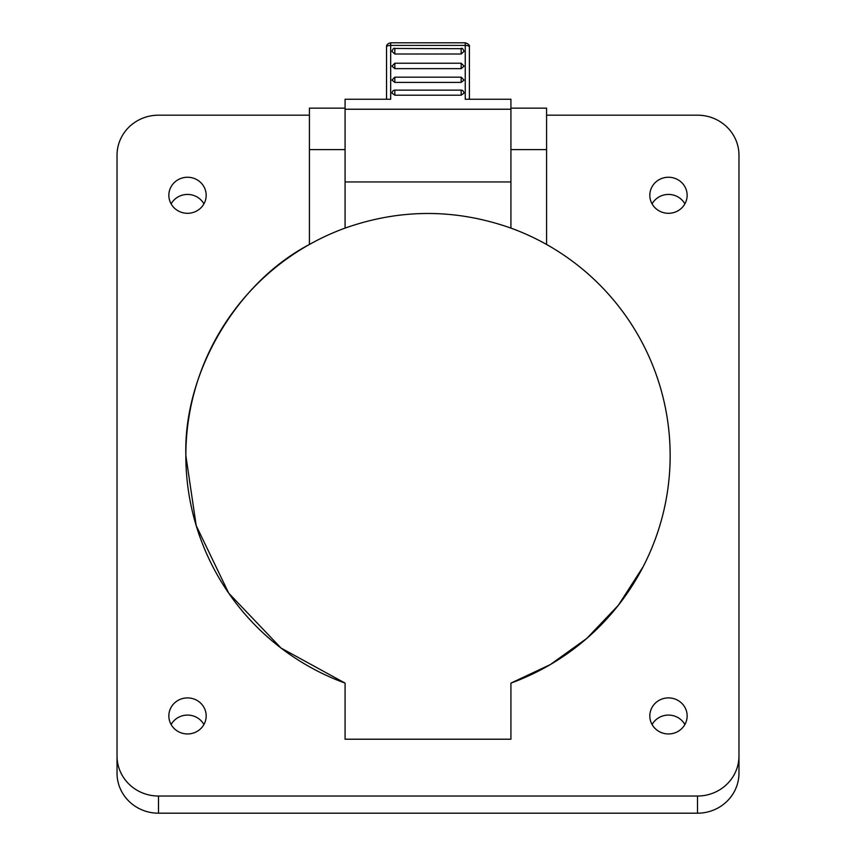 <?xml version="1.0" encoding="UTF-8"?>
<svg xmlns="http://www.w3.org/2000/svg" width="856" height="856" viewBox="0 0 856 856"><rect width="100%" height="100%" fill="white"/><g stroke="black" fill="none" stroke-linecap="round" stroke-linejoin="round"><path stroke-width="1.28" d="M469.388 99.243L469.388 46.952A4.152 1.552 180 0 0 465.247 45.4L465.247 42.8L390.678 42.8L390.678 45.4A4.152 1.552 180 0 0 386.538 46.952C386.291 44.951 387.672 43.57 390.678 42.8M461.17 77.168L394.83 77.168L391.93 80.068L394.83 82.411L461.17 82.411L464.07 80.068L461.17 77.168L461.17 82.411M394.83 48.706L394.83 48.46C393.899 47.797 392.925 48.76 391.93 51.371L394.83 54.003L461.17 54.003L464.07 51.371C463.107 48.846 462.144 47.872 461.17 48.46L461.17 54.003M461.17 63.226L394.83 63.226L391.93 66.137L394.83 68.641L461.17 68.641L464.07 66.137L461.17 63.226L461.17 68.641M461.17 90.148L394.83 90.148C393.471 90.03 392.508 91.004 391.93 93.047L394.83 95.209L461.17 95.209L464.07 93.047C463.481 90.982 462.508 90.019 461.17 90.148L461.17 95.209M386.987 99.243L388.849 99.243M386.538 99.243L386.538 46.952M345.075 109.236L345.075 99.243L390.678 99.243L390.678 45.4L465.247 45.4L465.247 99.243L510.925 99.243L510.925 181.954L345.075 181.954L345.075 109.236L510.925 109.236M345.075 181.954L345.075 228.103A242.141 242.141 0 0 0 345.075 683.109L345.075 739.21L510.925 739.21L510.925 683.109A242.141 242.141 0 0 0 510.925 228.103L510.925 181.954M643.113 566.779L618.385 605.235L586.842 638.373L550.29 664.598L510.925 683.109A242.141 242.141 0 0 0 510.925 228.103C455.574 208.607 400.287 208.607 345.075 228.103A242.141 242.141 0 0 0 345.075 683.109L281.014 648.035L228.723 593.165L196.206 525.627L185.859 455.606C183.366 373.227 236.374 282.651 309.412 244.484L309.412 108.145L345.075 108.145M309.412 115.186L158.488 115.186A41.463 40.05 0 0 0 117.026 155.236L117.026 755.976A41.463 40.05 0 0 0 158.488 796.027L697.512 796.027A41.463 40.05 0 0 0 738.974 755.976L738.974 155.236A41.463 40.05 0 0 0 697.512 115.186L546.588 115.186M168.857 195.286A18.661 18.019 180 0 1 187.518 177.256A18.661 18.019 180 0 1 206.178 195.286A18.661 18.019 180 0 1 187.518 213.305A18.661 18.019 180 0 1 168.857 195.286M168.857 715.926A18.661 18.019 180 0 1 187.518 697.908A18.661 18.019 180 0 1 206.178 715.926A18.661 18.019 180 0 1 187.518 733.956A18.661 18.019 180 0 1 168.857 715.926M649.822 195.286A18.661 18.019 180 0 1 668.483 177.256A18.661 18.019 180 0 1 687.143 195.286A18.661 18.019 180 0 1 668.483 213.305A18.661 18.019 180 0 1 649.822 195.286M649.822 715.926A18.661 18.019 180 0 1 668.483 697.908A18.661 18.019 180 0 1 687.143 715.926A18.661 18.019 180 0 1 668.483 733.956A18.661 18.019 180 0 1 649.822 715.926M510.925 108.145L546.588 108.145L546.588 244.484M738.974 755.976L738.974 773.15A41.463 40.05 0 0 1 697.512 813.2L158.488 813.2A41.463 40.05 0 0 1 117.026 773.15L117.026 755.976M203.921 203.867A18.661 18.019 0 0 0 187.518 194.43A18.661 18.019 0 0 0 171.114 203.867M203.921 724.518A18.661 18.019 0 0 0 187.518 715.081A18.661 18.019 0 0 0 171.114 724.518M684.886 203.867A18.661 18.019 0 0 0 668.483 194.43A18.661 18.019 0 0 0 652.079 203.867M684.886 724.518A18.661 18.019 0 0 0 668.483 715.081A18.661 18.019 0 0 0 652.079 724.518M394.83 77.168L394.83 82.411M461.17 48.706L394.83 48.46L394.83 54.003M394.83 63.226L394.83 68.641M394.83 90.148L394.83 95.209M510.925 149.607L546.588 149.607M345.075 149.607L309.412 149.607M158.488 813.2L158.488 796.027M697.512 813.2L697.512 796.027M469.388 46.952C469.965 45.315 468.585 43.934 465.247 42.8"/></g></svg>
